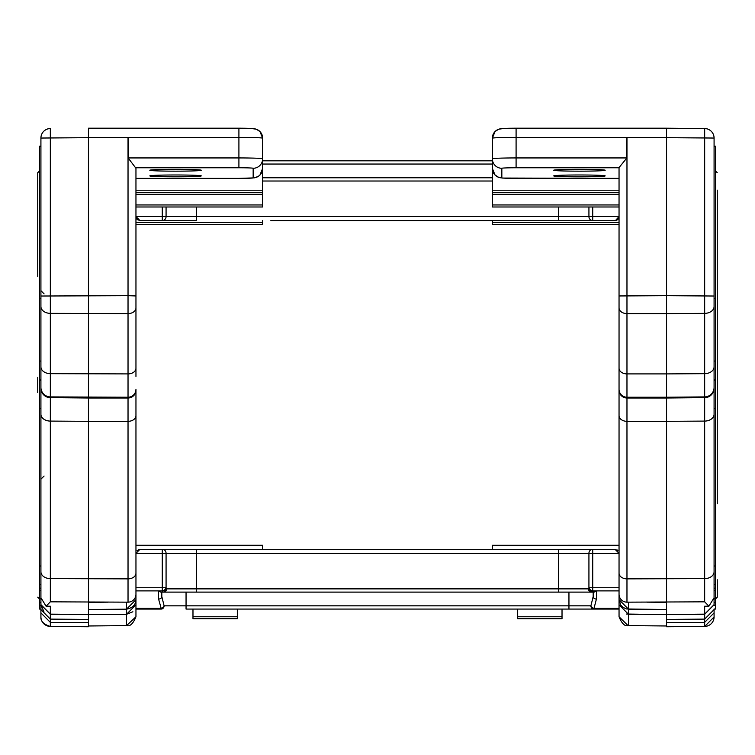 <?xml version="1.0" encoding="UTF-8"?>
<svg xmlns="http://www.w3.org/2000/svg" width="755" height="755" viewBox="0 0 755 755"><rect width="100%" height="100%" fill="white"/><g stroke="black" fill="none" stroke-linecap="round" stroke-linejoin="round"><path stroke-width="1.13" d="M135.957 430.482L135.957 553.33L139.996 549.291L615.004 549.291L619.043 553.33L619.043 573.168L619.043 167.582L626.886 157.937L516.09 157.937L516.09 167.77L619.043 167.77M135.957 204.954L262.664 204.954L262.664 192.525L135.957 192.525L135.957 339.41M43.913 611.71L40.921 604.774L50.34 614.277L126.538 614.277M46.074 606.18L40.921 597.734L40.921 138.042A9.504 9.494 180 0 1 50.33 128.548L50.34 601.829L46.074 606.18L50.34 606.218L50.34 614.277L126.529 614.277L135.957 604.774M135.957 168.28L128.114 157.937L238.91 157.937L238.91 167.77L135.957 167.77L135.957 169.214M132.889 611.767L126.529 614.277L126.529 625.621L135.947 616.769L135.957 609.068L161.174 609.068A3.228 2.926 -90 0 0 164.099 605.84A3.228 2.369 149.7 0 1 161.174 608.36L161.174 609.068M50.311 614.277L50.34 619.109L40.921 609.606L40.921 612.9L50.34 622.365L50.34 626.414A9.504 9.494 180 0 1 40.921 616.92L40.921 612.966M88.439 626.754L50.34 626.471L88.439 626.754L88.439 622.696L50.34 622.365L88.439 622.696L88.439 619.43L50.34 619.109L50.34 622.365L40.921 612.9M126.972 625.612L88.439 625.961M40.921 609.606L40.921 604.774L40.921 609.049L39.335 609.049L40.921 609.002M135.957 616.42L135.957 390.09A7.918 7.918 180 0 1 128.029 398.008L88.439 398.008L88.439 128.199L88.439 137.363L128.076 137.363L40.921 138.042A9.504 9.504 0 0 1 50.217 128.539M262.664 224.603L135.957 224.603L262.664 224.612L262.664 220.602M237.325 609.068L237.325 618.704L192.978 618.704L192.978 609.068M237.325 616.769L192.978 616.769M126.529 614.136L126.529 609.172L126.529 614.277L88.439 614.608L88.439 619.43M39.335 590.721L39.335 588.164L40.921 588.164L40.921 590.721L39.335 590.721L39.335 602.726L40.921 602.726M39.335 602.726L39.335 605.293L40.921 605.293L39.335 605.284L39.335 609.002M37.75 172.697L39.335 171.121L37.75 172.697L37.75 276.453M37.75 377.387L37.75 392.496M40.921 596.714L40.921 604.642L50.34 614.136L88.439 614.466L88.439 609.512L126.538 609.162M135.957 178.378L238.91 178.378L135.957 178.378L135.957 307.917A7.918 5.691 180 0 1 128.029 313.608L128.029 373.904L50.34 373.668A9.504 6.833 180 0 1 40.921 366.836L40.921 296.026L128.029 295.677L128.029 313.608L50.34 313.363A9.504 6.833 180 0 1 40.921 306.539M39.335 588.164L39.335 380.265L40.921 380.265L40.921 379.501L39.335 379.501L39.335 146.225L40.921 146.225M40.921 388.174L40.921 387.409A9.504 9.494 180 0 0 50.34 396.904L128.029 397.234L128.029 421.328L88.439 421.328L88.439 398.008L50.34 397.668A9.504 9.494 180 0 1 40.921 388.174M135.957 415.637A7.918 5.691 180 0 1 128.029 421.328L128.029 578.868L50.34 578.623A9.504 6.833 180 0 1 40.921 571.79L40.921 414.259A9.504 6.833 180 0 0 50.34 421.092L88.439 421.328L88.439 609.512L126.538 609.172C132.635 607.945 135.777 604.783 135.957 599.668L126.529 609.162L126.529 602.16M40.921 588.164L40.921 584.445L39.335 584.445M135.957 568.194L135.957 577.235M135.957 307.917L135.957 167.582M262.664 204.954L262.664 206.993L135.957 206.993L135.957 376.424M135.957 368.214A7.918 5.691 180 0 1 128.029 373.904L128.029 397.234A7.918 7.918 180 0 0 135.957 389.325L135.957 390.09M262.664 192.723L135.957 192.723M262.664 549.291L262.664 545.28L135.957 545.28L262.664 545.289M262.664 192.525L262.664 172.206L261.862 172.206M262.664 206.993L135.957 206.993M175.547 169.337A25.736 0.915 0 0 1 201.292 170.252A25.736 0.915 0 0 1 175.547 171.168A25.736 0.915 0 0 1 149.811 170.252A25.736 0.915 0 0 1 175.547 169.337M175.547 174.981A25.736 0.915 0 0 1 201.292 175.896A25.736 0.915 0 0 1 175.547 176.812A25.736 0.915 0 0 1 149.811 175.896A25.736 0.915 0 0 1 175.547 174.981M253.161 177.869A14.251 0.51 180 0 1 238.91 178.378L254.256 177.878L258.286 176.387L259.975 175L262.664 168.365L262.664 138.203L262.664 168.365A9.504 9.494 180 0 1 253.161 177.869L253.161 168.28A14.251 0.51 180 0 0 238.91 167.77M39.335 380.265L39.335 379.501M39.335 298.678L40.921 298.678M135.957 573.168A7.918 5.691 180 0 1 128.029 578.868L128.029 602.16L50.34 601.829M128.029 602.16A7.918 7.909 -0 0 0 135.957 594.251M666.561 626.754L666.561 622.696L704.66 622.365L666.561 622.696L666.561 619.43L704.66 619.109L714.079 609.606L714.079 612.9L704.66 622.365L704.66 626.471L666.561 626.754L704.66 626.414A9.504 9.494 -0 0 0 714.079 616.92L714.079 612.9L704.66 622.365L704.689 614.277M714.079 590.721L715.664 590.721L715.664 609.049L714.079 609.049L714.079 612.9M628.028 625.612L619.053 616.769L619.043 609.068L186.051 609.068L186.051 605.84L568.949 605.84L568.949 592.109L593.185 592.109L593.185 596.535A3.228 2.52 0 0 0 596.412 599.055L593.826 609.068L568.949 609.068L593.826 609.068A3.228 2.926 -90 0 1 590.901 605.84A3.228 2.369 30.3 0 0 593.826 608.36L619.043 608.36L619.043 616.42M714.079 597.734L714.079 138.042A9.504 9.494 -0 0 0 704.67 128.548L704.66 601.829L708.926 606.18L714.079 597.734L714.079 604.774L704.66 614.277L666.561 614.617L666.561 619.43M517.675 609.068L517.675 618.704L562.022 618.704L562.022 609.068M517.675 616.769L562.022 616.769M492.335 224.603L619.043 224.603L492.335 224.612L492.335 220.602M715.664 602.726L714.079 602.726M715.664 605.293L714.079 605.293L715.664 605.284M717.25 190.128L717.25 321.507M717.25 378.01L717.25 391.883M717.25 212.297L717.25 503.821M717.25 492.77L717.25 458.049M714.079 596.714L714.079 604.642L704.66 614.136L714.079 604.642M714.079 138.042L714.079 146.225L715.664 146.225L715.664 298.678L714.079 298.678L714.079 296.026L666.561 295.677L666.561 128.199L666.561 137.363L626.924 137.363L714.079 138.042A9.504 9.504 0 0 0 704.783 128.539M714.079 414.259L714.079 414.259A9.504 6.833 0 0 1 704.66 421.092L666.561 421.328L666.561 398.008L704.66 397.668A9.504 9.494 0 0 0 714.079 388.174L714.079 387.409A9.504 9.494 -0 0 1 704.66 396.904L666.561 397.234L666.561 373.904L704.66 373.668A9.504 6.833 0 0 0 714.079 366.836L714.079 361.06L715.664 361.06L715.664 298.678M715.664 590.721L715.664 584.445L714.079 584.445L714.079 566.014L715.664 566.014L715.664 361.06M626.376 614.032L666.561 614.617L666.561 609.512L628.462 609.162M646.988 602.16L666.561 602.33L666.561 421.328L626.971 421.328L626.971 578.868L704.66 578.623A9.504 6.833 -0 0 0 714.079 571.79M666.561 602.33L666.561 609.512L626.593 608.974L622.988 607.379L620.78 605.133L619.043 599.668L628.471 609.162L628.471 602.16M708.926 606.18L704.66 606.218L704.66 614.136L666.561 614.466M619.043 522.696L619.043 545.28L492.335 545.289L619.043 545.28L619.043 522.696M626.971 602.16A7.918 7.909 180 0 1 619.043 594.251L619.043 573.168A7.918 5.691 -0 0 0 626.971 578.868L626.971 602.16L704.66 601.829M619.043 568.194L619.043 573.168M626.971 137.363L626.971 397.234A7.918 7.918 -0 0 1 619.043 389.325L619.043 390.09A7.918 7.918 -0 0 0 626.971 398.008L666.561 398.008L666.561 397.234L626.971 397.234L626.971 421.328A7.918 5.691 -0 0 1 619.043 415.637M619.043 204.954L492.335 204.954L492.335 192.723L619.043 192.723M492.335 192.723L492.335 172.206L493.138 172.206M492.335 549.291L492.335 545.28M492.335 206.993L619.043 206.993L492.335 206.993L492.335 204.954M579.453 169.337A25.736 0.915 180 0 0 553.708 170.252A25.736 0.915 180 0 0 579.453 171.168A25.736 0.915 180 0 0 605.189 170.252A25.736 0.915 180 0 0 579.453 169.337M579.453 174.981A25.736 0.915 180 0 0 553.708 175.896A25.736 0.915 180 0 0 579.453 176.812A25.736 0.915 180 0 0 605.189 175.896A25.736 0.915 180 0 0 579.453 174.981M501.839 168.28A9.504 9.494 -0 0 1 492.335 158.786A23.754 0.849 180 0 1 516.09 157.937L516.09 137.363A23.754 0.849 0 0 0 492.335 138.203L492.335 168.365A9.504 9.494 -0 0 0 501.839 177.869L501.839 168.28A14.251 0.51 0 0 1 516.09 167.77M715.664 584.445L715.664 566.014M715.664 588.164L714.079 588.164M717.25 579.764L717.25 597.186L715.664 598.772L717.25 597.186M704.66 614.277L628.462 614.277M666.561 625.961L628.471 625.621L628.471 609.172L628.471 614.277L619.043 604.774M558.464 549.291L558.464 553.33L588.928 553.33A4.039 3.803 -90 0 1 592.732 549.291L592.732 553.33L588.928 553.33L588.928 587.739A4.039 3.039 23.8 0 0 592.732 590.891L596.412 591.222L591.911 592.109A3.228 2.227 -90 0 1 589.976 590.485L592.59 591.222L591.448 592.109A3.228 3.001 -90 0 1 588.447 588.872L588.928 587.739L592.732 587.739L592.732 590.891L619.043 590.891L619.043 608.36M137.136 550.48L139.996 549.291L196.536 549.291L196.536 553.33L558.464 553.33L558.464 588.872L588.447 588.872L589.976 590.485M593.826 609.068L568.949 609.068L568.949 605.84L590.901 605.84L593.185 596.535L593.185 592.109L594.194 592.109L593.185 592.109L593.185 596.535M619.043 553.33L592.732 553.33L592.732 587.739L619.043 587.739L619.043 590.891M617.864 550.48L616.901 549.763M591.448 592.109L160.806 592.109L161.815 592.109L161.815 596.535A3.228 2.52 180 0 1 158.588 599.055L161.174 608.36L135.957 608.36M161.815 596.535L161.815 592.109L161.815 596.535L164.099 605.84L186.051 605.84L186.051 592.109L160.806 592.109L158.588 591.222L158.588 599.055M158.588 591.222L165.024 590.485A3.228 2.227 -90 0 1 163.089 592.109L162.268 590.891A4.039 3.039 -23.8 0 0 166.072 587.739L166.553 588.872A3.228 3.001 90 0 1 163.552 592.109M165.024 590.485L166.553 588.872L165.024 590.485L166.553 588.872L558.464 588.872L558.464 592.109M593.185 592.109L594.194 592.109M161.815 592.109L160.806 592.109M615.457 220.573L619.043 216.562L617.864 219.412L616.524 220.3M484.144 220.602L615.334 220.583M617.864 219.412L616.901 220.13M492.335 177.784L262.664 177.784M492.335 160.824L262.664 160.824M588.928 206.993L588.928 216.562L558.464 216.562L558.464 220.602L270.856 220.602M138.099 220.13L135.957 216.562L139.996 220.602L196.536 220.602L196.536 206.993M162.268 206.993L162.268 220.602A4.039 3.803 -90 0 0 166.072 216.562L166.072 206.993M139.996 220.602L137.136 219.412M135.957 222.574L262.664 222.574M40.921 604.774L50.34 614.136M108.012 602.16L88.439 602.33M253.161 168.28A9.504 9.494 180 0 0 262.664 158.786A23.754 0.849 0 0 0 238.91 157.937L238.91 137.363L128.076 137.363L128.114 157.937M88.439 128.199L238.91 128.199A14.251 0.51 0 0 1 253.161 128.709A9.504 9.494 -0 0 1 262.664 138.203A23.754 0.849 180 0 0 238.91 137.363L238.91 128.199L88.439 128.199L88.477 137.363M135.957 190.222L262.664 190.222M262.664 194.299L135.957 194.299M39.335 361.06L40.921 361.06M39.335 566.014L40.921 566.014M39.335 408.483L40.921 408.483M128.029 137.363L128.029 295.677L135.957 295.96M619.043 222.574L492.335 222.574M715.664 609.002L714.079 609.002M704.66 612.437L704.66 606.218M704.66 293.874L704.66 161.428M492.335 168.365L495.025 175L498.63 177.34L502.283 178.048L619.043 178.378L516.09 178.378A14.251 0.51 0 0 1 501.839 177.869M626.886 157.937L626.924 137.363L516.09 137.363L516.09 128.199A14.251 0.51 180 0 0 501.839 128.709A9.504 9.494 180 0 0 492.335 138.203L495.025 131.568L498.63 129.237L503.868 128.425L666.561 128.199L516.09 128.199M666.561 128.199L704.66 128.539L666.561 128.199L666.523 137.363M619.043 192.525L492.335 192.525M619.043 190.222L492.335 190.222M492.335 194.299L619.043 194.299M714.079 306.539A9.504 6.833 -0 0 1 704.66 313.363L666.561 313.608L666.561 295.677L619.043 295.96M619.043 368.214A7.918 5.691 -0 0 0 626.971 373.904L666.561 373.904L666.561 313.608L626.971 313.608A7.918 5.691 -0 0 1 619.043 307.917M715.664 408.483L714.079 408.483M715.664 380.265L714.079 380.265M715.664 379.501L714.079 379.501M596.412 591.222L596.412 599.055M135.957 590.891L162.268 590.891L162.268 553.33L196.536 553.33L196.536 592.109M135.957 587.739L166.072 587.739L166.072 553.33A4.039 3.803 90 0 0 162.268 549.291L162.268 553.33L135.957 553.33M619.043 216.562L592.732 216.562L592.732 220.602A4.039 3.803 90 0 1 588.928 216.562L592.732 216.562L592.732 206.993M135.957 216.562L558.464 216.562L558.464 206.993M262.664 181.021L492.335 181.021M262.664 164.052L492.335 164.052M39.335 598.772L37.75 597.186L39.335 598.772L40.921 598.772L39.335 598.772M88.439 625.98L126.755 625.64C130.087 626.584 133.154 623.63 135.947 616.769M50.34 626.471C43.705 624.394 40.562 621.223 40.921 616.948M44.083 293.874L40.921 290.703M44.083 476.018L40.921 479.189M262.664 138.203L259.975 131.568L256.37 129.237L251.132 128.425L238.91 128.199M666.561 625.98L628.245 625.64C624.913 626.584 621.846 623.63 619.053 616.769M704.66 626.471L714.079 616.967M715.664 171.121L717.25 172.697L715.664 171.121M714.079 598.772L715.664 598.772L714.079 598.772"/></g></svg>
